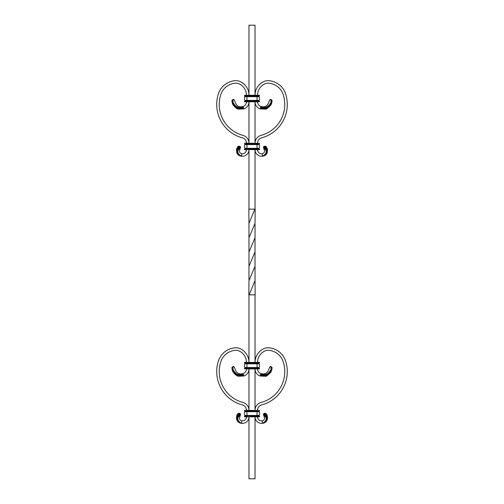 <?xml version="1.0" encoding="UTF-8"?>
<svg xmlns="http://www.w3.org/2000/svg" width="504" height="504" viewBox="0 0 504 504"><rect width="100%" height="100%" fill="white"/><g stroke="black" fill="none" stroke-linecap="round" stroke-linejoin="round"><path stroke-width="0.76" d="M257.55 149.726A4.007 4.007 0 0 0 262.137 153.689L262.502 156.183A6.527 6.527 0 0 1 255.03 149.726L255.024 209.141L248.982 209.135L248.976 149.726A6.527 6.527 0 0 1 241.498 156.183L241.863 153.689A4.007 4.007 0 0 0 246.45 149.726L244.434 149.474L244.686 148.718L246.45 148.718M246.45 143.174A5.544 5.544 0 0 0 242.336 137.812A34.524 34.524 0 0 1 218.358 93.952A19.152 19.152 0 0 1 235.255 80.678A10.08 10.08 0 0 1 240.112 81.541A15.057 15.057 0 0 1 248.97 95.269L248.976 25.2L255.024 25.2L255.024 95.269A15.057 15.057 0 0 1 263.888 81.541A10.08 10.08 0 0 1 268.745 80.678A19.152 19.152 0 0 1 285.642 93.952A34.524 34.524 0 0 1 261.664 137.812A5.544 5.544 0 0 0 257.55 143.174M257.55 95.269A12.537 12.537 0 0 1 264.928 83.84A7.56 7.56 0 0 1 268.569 83.192A16.632 16.632 0 0 1 283.242 94.714A32.004 32.004 0 0 1 261.015 135.381A8.064 8.064 0 0 0 255.03 143.174L255.024 101.821A7.459 7.459 0 0 0 260.07 108.877L260.889 106.489C264.947 107.535 267.611 106.035 268.884 101.997L269.98 99.628L271.102 99.383L272.028 100.68L271.82 102.331L267.227 108.221L260.272 108.278M257.55 101.821A4.939 4.939 0 0 0 260.889 106.489C264.871 108.593 268.197 107.314 270.85 102.64C271.297 100.806 271.007 99.798 269.98 99.628M269.123 106.93L265.469 109.129L260.07 108.877M265.469 109.129C265.936 109.57 267.63 108.335 270.566 105.424C271.461 104.29 271.965 102.589 272.084 100.321L272.028 100.68M270.85 102.64L271.82 102.331C269.041 107.837 265.331 109.418 260.681 107.087M264.071 146.217L265.558 146.236L267.089 148.34L266.824 153.575L262.502 156.183C267.813 155.818 268.575 148 264.071 146.217L263.731 146.84C267.756 148.075 267.775 155.415 262.502 156.183C266.729 153.701 267.347 151.017 264.367 148.113L265.072 148.882C267.12 151.78 266.269 154.218 262.502 156.183C262.389 156.347 266.396 155.692 267.151 152.92C267.876 149.789 267.328 147.546 265.501 146.185L267.089 148.346M265.072 148.882L264.298 149.909L263.403 147.439L263.775 146.544M264.298 149.909C264.877 151.969 264.153 153.229 262.137 153.689M264.367 148.113L263.737 146.847C265.797 147.937 266.774 149.625 266.654 151.906C266.068 153.991 265.35 155.163 264.499 155.408L262.502 156.183M246.45 96.277L244.434 96.025L244.686 95.269L246.45 95.269A12.537 12.537 0 0 0 239.072 83.84A7.56 7.56 0 0 0 235.431 83.192A16.632 16.632 0 0 0 220.758 94.714A32.004 32.004 0 0 0 242.985 135.381A8.064 8.064 0 0 1 248.97 143.174L248.976 101.821A7.459 7.459 0 0 1 243.93 108.877L243.111 106.489C239.053 107.535 236.389 106.035 235.116 101.997L234.02 99.628L232.898 99.383L231.972 100.68L232.18 102.331L236.773 108.221L243.728 108.278M244.868 96.277L245.07 96.68A3.055 3.055 0 0 0 245.07 100.403L244.868 100.813L246.45 100.813L244.686 100.813L244.434 101.569L246.45 101.821A4.939 4.939 0 0 1 243.111 106.489C239.129 108.593 235.803 107.314 233.15 102.64C232.703 100.806 232.993 99.798 234.02 99.628M234.877 106.93L238.531 109.129L243.93 108.877M238.531 109.129C237.239 109.103 235.544 107.875 233.44 105.437C232.527 104.252 232.016 102.545 231.916 100.321L231.972 100.68M233.15 102.64L232.18 102.331C234.958 107.837 238.669 109.418 243.319 107.087M239.929 146.217L238.442 146.236L236.912 148.34L237.176 153.575L241.498 156.183C236.187 155.818 235.425 148 239.929 146.217L240.269 146.84C236.244 148.075 236.225 155.415 241.498 156.183C237.271 153.701 236.653 151.017 239.633 148.113L238.928 148.882C236.88 151.78 237.731 154.218 241.498 156.183C241.611 156.347 237.604 155.692 236.849 152.92C236.124 149.789 236.672 147.546 238.499 146.185L236.912 148.346M238.928 148.882L239.702 149.909C239.123 151.969 239.847 153.229 241.863 153.689M239.702 149.909L240.597 147.439L240.225 146.544M239.633 148.113L240.263 146.847C238.203 147.937 237.227 149.625 237.346 151.906C237.737 153.474 238.178 154.413 238.676 154.722L241.498 156.183M248.85 294.89L248.963 280.577L255.024 266.244L255.024 237.756M248.97 237.743L248.963 223.423L254.898 209.11M249.102 294.89L255.037 280.577L255.03 266.257M248.976 266.244L248.976 237.756L255.037 223.411L255.15 209.11M255.024 294.84L248.976 294.84M255.15 294.89L255.037 280.589M248.982 252.006L255.03 237.743L255.037 223.429M257.55 416.846A4.007 4.007 0 0 0 262.137 420.809L262.502 423.303A6.527 6.527 0 0 1 255.03 416.846L255.024 478.8L248.976 478.8L248.976 416.846A6.527 6.527 0 0 1 241.498 423.303L241.863 420.809A4.007 4.007 0 0 0 246.45 416.846L244.434 416.594L244.686 415.838L246.45 415.838L244.868 415.838L245.07 415.428A3.055 3.055 0 0 1 245.07 411.705L244.868 411.302L246.45 411.302M246.45 363.397L244.434 363.145L244.686 362.389L246.45 362.389A12.537 12.537 0 0 0 239.072 350.96A7.56 7.56 0 0 0 235.431 350.311A16.632 16.632 0 0 0 220.758 361.834A32.004 32.004 0 0 0 242.985 402.501A8.064 8.064 0 0 1 248.97 410.294L248.976 368.941A7.459 7.459 0 0 1 243.93 375.997L243.111 373.609C239.053 374.655 236.389 373.155 235.116 369.117L234.02 366.748L232.898 366.502L231.972 367.8L232.18 369.451L236.773 375.341L243.728 375.398M259.132 415.838L258.93 415.428A3.055 3.055 0 0 0 258.93 411.705L259.132 411.302L244.686 411.302L244.686 410.294L246.45 410.294A5.544 5.544 0 0 0 242.336 404.933A34.524 34.524 0 0 1 218.358 361.072A19.152 19.152 0 0 1 235.255 347.798A10.08 10.08 0 0 1 240.112 348.661A15.057 15.057 0 0 1 248.97 362.389L248.976 294.859M248.963 280.571L248.97 266.257L255.018 251.994M248.963 223.411L248.85 209.103M257.55 362.389A12.537 12.537 0 0 1 264.928 350.96A7.56 7.56 0 0 1 268.569 350.311A16.632 16.632 0 0 1 283.242 361.834A32.004 32.004 0 0 1 261.015 402.501A8.064 8.064 0 0 0 255.03 410.294L255.024 368.941A7.459 7.459 0 0 0 260.07 375.997L260.889 373.609C264.947 374.655 267.611 373.155 268.884 369.117L269.98 366.748L271.102 366.502L272.028 367.8L271.82 369.451L267.227 375.341L260.272 375.398M257.55 410.294A5.544 5.544 0 0 1 261.664 404.933A34.524 34.524 0 0 0 285.642 361.072A19.152 19.152 0 0 0 268.745 347.798A10.08 10.08 0 0 0 263.888 348.661A15.057 15.057 0 0 0 255.03 362.389L255.024 294.859M244.868 148.718L245.07 148.308A3.055 3.055 0 0 1 245.07 144.585L244.868 144.182M259.566 143.426L259.314 144.182L244.686 144.182L244.686 143.174L259.566 143.426L244.686 143.174L244.686 144.182L246.954 143.93L246.954 143.174M244.686 149.726L246.45 149.726M257.046 149.726L246.954 149.474L259.314 149.726L259.314 148.718L244.686 148.718M245.07 148.308A3.055 3.055 0 0 1 245.07 144.585A3.055 3.055 0 0 0 245.07 148.308L246.954 148.308L246.954 144.585L245.07 144.585M259.132 148.718L258.93 148.308A3.055 3.055 0 0 0 258.93 144.585L259.132 144.182M244.686 96.277L259.314 96.277L259.314 95.269L246.954 95.269M244.686 101.821L259.314 101.821L259.314 100.813L257.046 100.813L257.046 100.403L258.93 100.403A3.055 3.055 0 0 0 258.93 96.68L259.132 96.277L258.93 96.68A3.055 3.055 0 0 1 258.93 100.403L259.132 100.813L258.93 100.403M259.314 101.821L259.314 100.813L246.954 100.813L246.954 96.68L258.93 96.68M259.566 95.521L257.046 95.269M246.954 101.821L246.954 101.065L244.686 100.813L257.046 101.065L257.046 101.569L259.566 101.569M244.434 411.05L245.07 411.705L244.868 411.302L246.954 411.302L244.434 411.05L244.686 410.294L259.566 410.546L244.686 410.294M257.046 416.846L257.046 416.09L259.314 415.838L259.314 416.846L244.686 416.846L246.954 416.594L246.954 416.09L244.434 416.09L246.954 415.838L244.868 415.838L245.07 415.428A3.055 3.055 0 0 1 245.07 411.705L246.954 411.705L246.954 411.302M259.566 416.594L246.45 416.846M259.566 416.09L246.954 415.838L246.954 415.428L245.07 415.428L244.868 415.838M259.566 410.546L259.314 411.302L257.046 411.302L246.954 411.05L246.954 410.294M258.93 411.705L259.132 411.302L258.93 411.705L246.954 411.705L246.954 415.428L257.046 415.428L257.046 411.302M244.686 363.397L259.566 363.145L259.314 362.389L244.686 362.389M244.868 363.397L245.07 363.8A3.055 3.055 0 0 0 245.07 367.523L244.868 367.933L245.07 367.523L244.868 367.933L259.132 367.933L258.93 367.523A3.055 3.055 0 0 0 258.93 363.8L259.132 363.397L258.93 363.8A3.055 3.055 0 0 1 258.93 367.523L259.132 367.933L258.93 367.523L257.046 367.523L257.046 363.8L258.93 363.8M243.319 374.207C238.669 376.538 234.958 374.957 232.18 369.451L233.15 369.76C235.803 374.434 239.129 375.713 243.111 373.609A4.939 4.939 0 0 0 246.45 368.941L259.314 368.941L259.314 367.933L257.046 367.933L257.046 367.523L246.954 367.523L246.954 363.8L257.046 363.8L257.046 362.389M244.686 368.941L244.686 367.933L246.954 367.933L246.954 367.523L245.07 367.523M246.45 367.933L244.686 367.933M233.15 369.76C232.703 367.926 232.993 366.918 234.02 366.748M234.877 374.05L238.531 376.249L243.93 375.997M238.531 376.249C237.239 376.223 235.544 374.995 233.44 372.557C232.527 371.372 232.016 369.665 231.916 367.441L231.972 367.8M239.929 413.337L238.442 413.356L236.912 415.46L237.176 420.695L241.498 423.303C236.187 422.938 235.425 415.12 239.929 413.337L240.269 413.96C236.244 415.195 236.225 422.535 241.498 423.303C237.271 420.821 236.653 418.137 239.633 415.233L238.928 416.002C236.88 418.9 237.731 421.338 241.498 423.303C234.946 422.73 235.828 414.446 238.499 413.305L236.912 415.466M238.928 416.002L239.702 417.029C239.123 419.089 239.847 420.349 241.863 420.809M239.702 417.029L240.597 414.559L240.225 413.664M239.633 415.233L240.263 413.967C238.203 415.057 237.227 416.745 237.346 419.026C238.449 422.226 238.26 422.081 241.498 423.303M257.55 368.941A4.939 4.939 0 0 0 260.889 373.609C264.871 375.713 268.197 374.434 270.85 369.76C271.297 367.926 271.007 366.918 269.98 366.748M269.123 374.05L265.469 376.249L260.07 375.997M265.469 376.249C265.936 376.69 267.63 375.455 270.566 372.544C271.461 371.41 271.965 369.709 272.084 367.441L272.028 367.8M270.85 369.76L271.82 369.451C269.041 374.957 265.331 376.538 260.681 374.207M264.071 413.337L265.558 413.356L267.089 415.46L266.824 420.695L262.502 423.303C267.813 422.938 268.575 415.12 264.071 413.337L263.731 413.96C267.756 415.195 267.775 422.535 262.502 423.303C266.729 420.821 267.347 418.137 264.367 415.233L265.072 416.002C267.12 418.9 266.269 421.338 262.502 423.303C269.054 422.73 268.172 414.446 265.501 413.305L267.089 415.466M265.072 416.002L264.298 417.029L263.403 414.559L263.775 413.664M264.298 417.029C264.877 419.089 264.153 420.349 262.137 420.809M264.367 415.233L263.737 413.967C265.797 415.057 266.774 416.745 266.654 419.026C265.551 422.226 265.74 422.081 262.502 423.303M259.566 149.474L257.046 149.474L257.046 148.97L246.954 148.97L246.954 149.474L244.434 149.474M259.566 148.97L257.046 148.97L257.046 148.308L246.954 148.308L246.954 148.97L244.434 148.97M258.93 148.308L257.046 148.308L257.046 144.585L246.954 144.585L246.954 143.93L257.046 143.93L257.046 143.174M258.93 144.585L257.046 144.585L257.046 143.93L259.566 143.93M259.314 96.277L257.046 96.025L257.046 95.521L246.954 95.521L246.954 96.025L257.046 96.025L257.046 100.403L245.07 100.403M257.046 101.821L244.434 101.569M245.07 96.68L246.954 96.68L246.954 96.025L244.434 96.025M258.93 415.428L257.046 415.428L257.046 416.09L246.954 415.838M259.566 411.05L257.046 411.05L257.046 410.294M245.07 363.8L246.954 363.8L246.954 362.641L259.314 362.389M257.046 368.941L257.046 368.185L259.314 367.933M244.434 363.145L259.566 363.145M246.954 368.941L246.954 368.185L257.046 367.933M244.434 368.689L259.566 368.689M244.434 362.641L246.954 362.389M244.434 368.185L246.954 367.933"/></g></svg>
